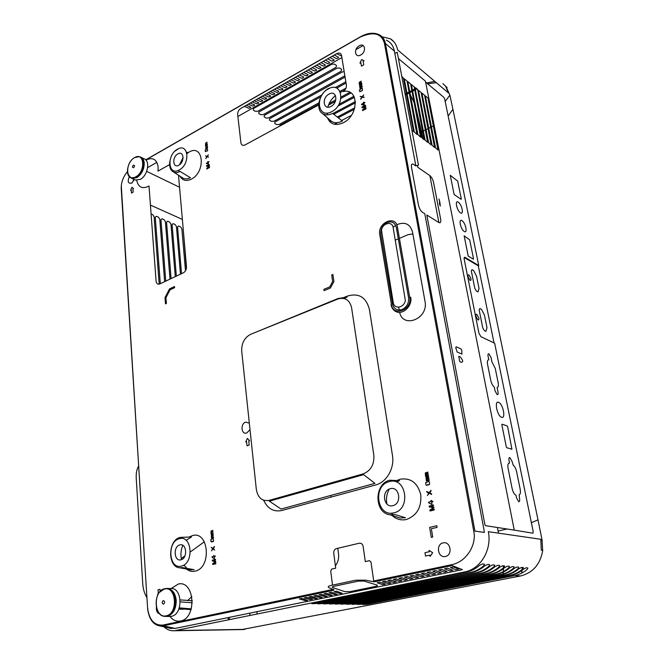 <?xml version="1.0" encoding="UTF-8"?>
<svg xmlns="http://www.w3.org/2000/svg" width="664" height="664" viewBox="0 0 664 664"><rect width="100%" height="100%" fill="white"/><g stroke="black" fill="none" stroke-linecap="round" stroke-linejoin="round"><path stroke-width="1" d="M256.968 614.092L257.084 611.668M502.15 578.02L502.482 576.983M502.548 576.734L502.806 575.68M502.864 575.431L503.063 574.327M503.113 574.003L503.32 572.136M503.362 571.579L503.436 568.674M503.42 567.844L503.345 565.769M498.498 533.15L497.419 527.506M329.17 483.458L329.278 484.313M330.763 495.452L330.979 497.12M337.785 548.298L338.524 553.859C339.022 558.449 337.968 562.433 335.378 565.803M540.994 540.264L542.031 539.799L537.998 519.862L531.374 522.701M521.638 573.181L522.087 570.293M522.17 569.455L522.286 567.463M507.064 529L498.091 531.026M537.998 519.862L452.914 109.328L448.15 116.001M433.451 125.845L431.434 126.907M430.836 127.222L428.778 128.276M428.172 128.584L426.089 129.621M425.466 129.928L423.35 130.974M422.719 131.281L421.482 131.887L422.81 138.776M452.914 109.328L449.893 95.184L445.171 101.426M417.191 88.868L415.407 89.781M414.792 90.096L412.684 91.184M412.062 91.499L409.929 92.603M409.298 92.935L407.132 94.056M410.327 94.711L414.245 102.887M415.772 107.311L421.482 131.887M449.893 95.184L446.54 87.723M436.314 82.668L427.691 83.847M399.413 238.368L408.003 234.691L412.867 233.927M395.304 240.119L398.3 238.841M406.484 94.388L405.272 95.018M395.786 99.94L394.881 100.413M249.88 606.879L249.905 607.734M249.913 613.138L249.805 615.545M227.594 611.544L227.677 612.366M228.922 617.429L229.835 619.595M542.679 550.323L542.031 539.799M121.296 185.746L139.008 471.531M132.194 182.799L133.92 179.322M386.415 40.155C390.656 42.164 393.32 45.816 394.391 51.103L415.847 165.934L413.597 164.373C411.821 163.41 411.124 164.415 411.514 167.386L418.486 205.093C419.266 208.421 420.611 210.828 422.512 212.306L424.777 213.725L483.923 529.515L484.322 532.437L474.909 531.092L385.444 43.575C384.614 39.276 382.381 36.254 378.746 34.52C373.334 32.287 367.275 33.017 360.56 36.711L145.723 159.841M147.649 167.577L156.895 162.34M237.886 116.474L341.885 57.577M355.937 49.626L363.15 45.534M246.253 105.294L250.71 107.186L250.602 107.717L248.784 108.282L244.327 106.398M250.203 103.044L254.652 104.953L254.544 105.485L252.718 106.049L248.27 104.148M254.179 100.77L258.611 102.704L258.503 103.235L256.669 103.8L252.229 101.882M258.18 98.488L262.604 100.438L262.479 100.978L260.645 101.542L256.221 99.608M262.197 96.197L266.613 98.164L266.488 98.704L264.646 99.276L260.23 97.317M266.239 93.881L270.646 95.873L270.514 96.421L268.663 96.994L264.264 95.018M270.306 91.566L274.697 93.566L274.564 94.122L272.713 94.695L268.314 92.703M274.398 89.225L278.78 91.25L277.842 92.263L276.78 92.387L272.398 90.37M278.515 86.876L282.881 88.926L282.739 89.482L280.872 90.063L276.498 88.03M282.656 84.511L287.006 86.586L286.051 87.606L284.981 87.731L280.623 85.673M286.815 82.137L291.156 84.228L291.006 84.793L289.122 85.382L284.781 83.299M291.006 79.746L295.331 81.855L295.173 82.427L293.281 83.017L288.956 80.917M295.214 77.339L299.53 79.472L298.543 80.518L297.472 80.643L293.156 78.518M299.456 74.924L303.747 77.074L302.759 78.128L301.68 78.252L297.381 76.111M303.714 72.492L307.996 74.667L307.83 75.248L305.913 75.845L301.63 73.679M308.005 70.044L312.271 72.235L312.097 72.824L310.179 73.422L305.905 71.239M312.312 67.579L316.57 69.795L316.388 70.392L314.462 70.99L310.204 68.782M316.653 65.105L320.895 67.338L320.704 67.944L318.778 68.541L314.528 66.317M321.019 62.607L325.244 64.873L325.053 65.479L323.111 66.085L318.878 63.835M325.41 60.1L329.618 62.391L329.419 62.997L327.476 63.603L323.26 61.329M329.917 57.527L334.116 59.835L333.909 60.449L331.859 61.113L327.659 58.822M334.365 54.987L338.54 57.32L338.333 57.942L336.374 58.556L332.183 56.232M341.628 56.033L336.648 53.693M382.779 39.076L383.892 39.292M394.814 53.336L397.246 52.307L418.453 165.095L415.847 165.934M391.411 304.402L379.742 234.517C377.285 222.822 395.653 214.621 397.396 226.822L409.705 297.323L410.742 297.24C412.618 305.78 402.899 315.209 396.034 311.64C393.37 310.362 391.735 308.088 391.129 304.826L391.411 304.402C393.005 317.267 412.344 309.988 409.705 297.323M396.283 227.304C394.939 222.54 391.884 220.946 387.12 222.531C382.555 225.071 380.455 228.914 380.829 234.043L392.532 303.971C393.876 309.026 397.031 310.893 401.986 309.573C406.791 307.175 408.982 303.24 408.559 297.762L396.283 227.304M147.607 608.207L147.532 608.199C148.902 618.964 153.069 624.882 160.032 625.953L163.211 625.812L333.585 590.288L334.017 589.765L329.178 587.823C327.452 586.959 328.099 586.163 331.12 585.424L355.755 580.195L365.524 580.162L374.197 581.813L452.076 565.57L462.434 569.646L175.221 628.418L169.179 628.044M350.053 591.649L375.749 586.37C377.6 585.93 377.94 585.457 376.754 584.959L364.046 581.075L358.585 581.091L333.901 586.312C332.183 586.727 331.817 587.175 332.797 587.648L344.633 591.582L350.053 591.649M458.749 569.081L453.346 566.965L450.391 567.579L455.803 569.687L458.749 569.081M452.873 570.293L447.445 568.193L444.506 568.799L449.943 570.891L452.873 570.293M447.03 571.488L441.577 569.405L438.663 570.011L444.125 572.086L447.03 571.488M441.236 572.683L435.758 570.617L432.862 571.214L438.348 573.273L441.236 572.683M435.476 573.862L429.973 571.812L427.101 572.409L432.621 574.451L435.476 573.862M429.766 575.041L424.238 573.007L421.391 573.596L426.927 575.622L429.766 575.041M424.097 576.203L418.544 574.186L415.714 574.775L421.275 576.784L424.097 576.203M418.461 577.356L412.892 575.356L410.078 575.945L415.664 577.937L418.461 577.356M412.875 578.51L407.281 576.526L404.484 577.107L410.095 579.083L412.875 578.51M407.322 579.647L401.703 577.68L398.931 578.253L404.559 580.22L407.322 579.647M401.811 580.784L396.176 578.825L393.42 579.398L399.072 581.349L401.811 580.784M396.342 581.905L390.681 579.971L387.95 580.535L393.619 582.469L396.342 581.905M390.905 583.025L385.228 581.1L382.514 581.664L388.199 583.581L390.905 583.025M307.532 600.43L301.746 598.422L299.323 598.928L305.282 600.613L307.532 600.43M310.121 599.617L312.553 599.119L306.619 597.409L304.178 597.915L310.121 599.617M317.276 598.43L311.524 596.396L309.067 596.903L315.002 598.621L317.276 598.43M322.189 597.417L316.462 595.367L313.989 595.882L319.907 597.608L322.189 597.417M327.144 596.405L321.434 594.338L318.944 594.853L324.845 596.596L327.144 596.405M332.124 595.384L326.439 593.301L323.932 593.815L329.825 595.575L332.124 595.384M337.146 594.346L331.485 592.255L328.962 592.778L334.83 594.546L337.146 594.346M385.51 584.129L379.808 582.22L377.119 582.784L382.829 584.685L385.51 584.129M342.201 593.309L336.557 591.201L334.017 591.724L339.877 593.508L342.201 593.309M164.788 625.48L164.066 624.832M158.024 613.021L156.322 608.647M145.814 159.924L360.336 37.001C373.707 31.216 381.75 33.416 384.473 43.583L473.747 531.208C476.802 543.7 467.199 561.761 451.586 564.699L373.716 580.983L370.985 562.059L369.458 560.673L365.3 561.595L363.142 546.43C362.594 544.057 361.316 542.978 359.307 543.21L336.374 548.63C334.49 549.311 333.61 550.871 333.743 553.303L335.693 568.201L331.718 569.089L330.705 571.007L332.531 585.117M332.73 586.677L332.863 587.681M333.087 589.391L162.746 625.106C154.247 625.546 149.201 619.877 147.599 608.091L121.23 188.8C121.055 182.633 123.122 176.906 127.43 171.619M169.984 616.441C172.681 619.935 175.927 621.504 179.712 621.13L180.475 620.998C197.117 618.408 194.809 580.311 178.492 583.971L171.08 588.536M399.628 312.337C402.882 328.614 427.848 319.16 425.176 302.286L412.493 231.877C410.028 223.851 404.783 221.469 396.757 224.722M395.678 225.353L393.105 227.387M398.707 307.2L399.197 310.096M263.641 500.266C267.65 508.707 273.701 512.118 281.802 510.508L375.733 484.944C386.606 482.305 394.723 468.079 392.466 455.454L369.425 309.54C366.196 297.223 358.851 292.733 347.405 296.086L343.487 297.671M136.676 180.284C138.369 187.455 142.486 189.364 149.01 186.011L156.098 281.237C156.496 283.744 157.733 284.64 159.792 283.926L183.355 272.821C185.472 271.543 186.509 269.534 186.493 266.795L178.508 175.23M169.594 164.614L157.99 171.105L158.156 166.988C156.762 159.177 152.712 156.887 145.989 160.115M392.1 515.455C396.25 519.265 401.014 520.617 406.385 519.505L406.509 519.472C416.868 515.571 421.623 507.337 420.777 494.755C417.631 482.869 410.775 477.673 400.218 479.184L396.79 480.52M186.468 569.023C189.049 571.131 191.896 571.845 195 571.173L195.091 571.148C211.99 567.836 208.77 530.262 192.319 535.64L189.115 537.06M179.994 176.184C182.459 180.533 186.219 181.538 191.282 179.18L191.365 179.139C206.213 171.777 203.45 143.316 188.958 152.131L187.97 152.72M183.123 157.492L179.62 164.672M327.46 117.835C330.406 124.434 335.685 126.069 343.296 122.749C359.099 115.337 358.975 87.831 343.354 91.532C345.579 89.806 346.583 87.681 346.384 85.158L341.545 55.535C340.881 53.095 339.262 52.481 336.681 53.668L240.824 108.398C238.658 109.875 237.604 111.917 237.662 114.515L240.899 142.76C241.397 145.159 242.792 145.881 245.074 144.918L318.695 104.953M207.151 165.784L209.351 164.589L206.512 165.701L206.579 166.315L209.177 165.975L206.778 168.349L206.836 168.963L209.633 167.452L207.392 168.233L209.5 166.091L209.442 165.543L207.151 165.784M206.297 163.527L208.421 164.091L208.255 162.464L209.052 161.601L208.214 162.058L207.79 161.568L207.857 162.248L206.297 163.527M208.371 154.828L207.019 156.355L205.549 155.957L206.803 156.687L205.815 158.654L207.06 156.762L208.596 157.127L207.334 156.397L208.371 154.828M206.479 150.902L207.06 151.143L207.683 150.446L207.309 148.595L205.209 150.039L205.367 151.658L206.479 150.902M207.616 147.358L205.981 148.097L207.542 146.619L205.84 146.885L207.4 145.217L205.989 146.005L205.765 148.744L207.616 147.358M207.317 144.345L205.682 145.084L207.243 143.607L205.525 143.723L207.102 142.204L205.691 142.992L205.466 145.731L207.317 144.345M362.785 107.103L365.54 105.651L365.466 105.203L361.963 107.045L362.079 107.717L365.399 107.195L362.453 109.95L362.569 110.622L366.072 108.788L365.997 108.34L363.241 109.784L365.822 107.294L365.723 106.697L362.785 107.103M361.565 104.663L364.32 105.153L364.013 103.368L364.984 102.372L363.938 102.92L363.814 102.181L363.366 102.414L363.498 103.161L361.565 104.663M363.723 94.952L362.079 96.72L360.17 96.371L361.822 97.093L360.668 99.326L362.154 97.16L364.154 97.475L362.486 96.745L363.723 94.952M361.067 90.744L361.838 90.976L362.586 90.171L362.262 88.262L359.398 89.881L359.689 91.64L360.569 91.574L361.067 90.744M362.328 86.776L360.27 87.689L360.262 87.05L362.195 85.971L360.021 86.37L361.93 84.428L360.162 85.39L359.664 86.013L360.029 88.42L362.328 86.776M361.772 83.481L359.714 84.394L359.705 83.755L361.631 82.676L359.465 83.075L361.374 81.141L359.606 82.095L359.108 82.726L359.473 85.125L361.772 83.481M213.044 560.557L215.559 559.926L215.509 559.387L212.322 560.184L212.397 560.989L215.36 561.636L212.629 563.694L212.704 564.5L215.891 563.719L215.841 563.172L213.335 563.794L215.734 561.91L215.667 561.188L213.044 560.557M212.073 557.312L214.497 558.905L214.306 556.747L215.252 556.515L215.202 555.976L214.256 556.208L213.775 555.419L213.849 556.316L212.023 556.772L212.073 557.312M214.414 547.02L214.364 546.489L212.878 548.423L211.202 547.31L212.638 548.763L211.509 550.871L212.928 548.954L214.679 550.058L213.244 548.605L214.414 547.02M212.248 541.218L212.92 541.766L213.617 541.127L213.186 538.612L210.803 539.608L210.986 541.733L211.766 541.982L212.248 541.218M213.542 537.151L211.866 537.599L211.7 536.695L213.418 535.74L211.509 535.823L213.293 534.321L211.359 535.018L211.434 538.172L213.584 537.599L213.542 537.151M213.194 533.175L211.517 533.624L211.351 532.719L213.069 531.764L211.16 531.847L212.945 530.353L211.011 531.051L211.086 534.196L213.194 533.175M430.189 506.483L433.567 505.644L433.459 505.03L429.176 506.092L429.334 507.014L433.418 507.603L429.849 510.085L430.006 511.006L434.297 509.952L434.19 509.338L430.811 510.168L433.949 507.902L433.808 507.08L430.189 506.483M428.629 502.831L432.04 504.532L431.625 502.075L432.903 501.752L432.804 501.137L431.525 501.461L431.351 500.44L430.803 500.581L430.977 501.602L428.521 502.216L428.629 502.831M431.069 490.97L430.969 490.356L429.085 492.646L426.711 491.46L426.811 492.065L428.77 493.045L427.392 495.51L429.185 493.252L431.658 494.414L431.55 493.809L429.583 492.829L431.069 490.97M427.699 484.463L428.645 485.052L429.558 484.288L429.525 482.155L428.786 481.441L425.607 482.703L426.014 485.11L427.093 485.359L427.699 484.463M429.16 479.765L426.911 480.362L426.62 479.342L428.977 478.653L428.894 478.155L426.305 478.354L426.346 477.731L428.703 477.051L428.62 476.544L426.039 477.449L426.363 481.035L429.251 480.263L429.16 479.765M428.396 475.241L426.147 475.847L425.856 474.835L428.205 474.146L428.122 473.639L425.541 473.847L425.582 473.233L427.94 472.544L427.848 472.046L425.275 472.951L425.599 476.52L428.479 475.748L428.396 475.241M156.389 607.435C156.198 610.988 157.293 613.121 159.667 613.851M443.087 542.895C435.534 544.239 437.908 558.391 445.411 556.465C453.064 555.154 450.565 540.853 443.087 542.895M359.224 45.816C353.356 48.904 354.966 58.449 360.793 54.954C366.736 51.858 365.051 42.255 359.224 45.816M129.331 176.707C127.297 181.571 128.069 183.72 131.663 183.156L134.369 179.521M249.324 423.117L245.655 422.13C240.144 423.74 241.298 435.053 246.784 432.961L250.013 429.625M436.829 525.697L429.625 527.399L431.301 537.375L432.737 537.043L431.343 528.718L437.111 527.365L436.829 525.697M430.064 556.465L432.662 552.739L429.052 550.39L429.276 551.734L424.968 552.68L425.524 556.058L429.84 555.112L430.064 556.465M158.264 594.023L157.551 594.189L157.907 594.67M160.165 591.441L160.024 589.325L158.049 589.79L158.322 593.915M133.58 188.659L131.937 187.265L130.6 190.311L131.256 189.945L131.464 193.041L133.124 192.12L132.916 189.024L133.58 188.659M364.088 60.872L361.589 59.544L359.938 63.171L360.859 62.665L361.448 66.126L363.764 64.848L363.166 61.379L364.088 60.872M249.614 440.705L247.357 438.406L245.713 441.992L246.576 441.701L247.008 445.81L249.183 445.104L248.751 440.996L249.614 440.705M174.499 286.549L169.552 288.848L164.996 297.621L165.477 303.88L166.39 303.465L165.934 297.679L170.025 289.828L174.59 287.703L174.499 286.549M324.082 290.641L330.39 288.027L333.909 281.553L332.88 274.448L331.709 274.946L332.656 281.503L329.717 286.914L323.899 289.33L324.082 290.641M181.421 566.101L181.347 566.118C168.739 569.72 166.822 541.426 179.338 538.728L179.413 538.711C191.987 534.628 194.27 563.52 181.421 566.101M179.811 544.928C172.947 546.389 174.076 561.893 180.94 559.802C187.904 558.382 186.667 542.704 179.811 544.928M179.272 169.942L179.205 169.976C168.108 176.441 166.423 154.936 177.454 149.226L177.512 149.192C188.584 142.403 190.56 164.224 179.272 169.942M177.869 153.923C171.818 157.036 172.806 168.797 178.848 165.178C184.974 162.058 183.903 150.213 177.869 153.923M331.768 111.643L331.693 111.685C317.799 119.487 314.429 95.931 328.248 88.951L328.331 88.91C342.159 80.718 345.969 104.638 331.768 111.643M329.045 94.097C321.459 97.907 323.401 110.78 330.962 106.431C338.657 102.605 336.59 89.623 329.045 94.097M329.128 88.511L328.813 88.32C319.093 93.209 315.168 109.602 322.762 113.718C325.592 115.362 328.879 115.254 332.614 113.395L342.383 121.072C338.275 123.114 334.656 123.222 331.527 121.404L329.485 119.611M327.327 114.88L327.095 113.029M327.767 107.178C329.153 102.488 331.726 98.621 335.494 95.566M394.009 512.791L393.918 512.816C376.969 517.546 372.346 485.425 389.187 481.682L389.278 481.657C406.127 476.279 411.389 509.172 394.009 512.791M390.274 488.721C381.028 490.754 383.684 508.358 392.897 505.628C402.309 503.627 399.462 485.799 390.274 488.721M396.234 481.989L399.579 480.628L389.735 480.238C374.006 483.616 374.073 513.081 390.017 514.783L395.063 514.55L405.48 517.746L399.977 517.986L395.91 516.675M393.129 514.882L391.312 513.139M386.888 503.984C385.942 498.705 386.73 493.742 389.245 489.086M186.957 153.608L188.194 152.82L186.559 152.122M178.483 148.711L174.848 151.226M169.785 161.626C169.146 166.822 170.416 170.299 173.586 172.051C175.537 172.914 177.703 172.715 180.093 171.47L190.41 177.711C187.796 179.056 185.414 179.247 183.281 178.301L181.845 177.379M179.064 171.959L178.89 170.142M179.554 164.722L183.123 157.41M186.103 540.338L191.464 536.969L180.135 537.4C167.776 539.956 167.444 567.587 179.919 567.811L182.434 567.587L194.095 569.679L189.547 569.587M187.082 568.425L183.812 565.072M181.496 559.619C180.417 554.739 180.865 549.983 182.832 545.351M343.744 298.435L347.048 297.107L337.91 298.551L252.884 333.411M374.944 483.375L281.038 509.047L269.343 501.162L363.64 474.652L374.944 483.375M268.962 500.424C262.089 501.444 257.881 497.776 256.329 489.418L241.704 351.082C241.505 343.18 244.501 337.586 250.693 334.291L337.719 299.074C344.981 296.957 349.604 299.821 351.58 307.656L373.832 455.089C374.413 464.476 370.885 470.734 363.241 473.855L268.962 500.424M393.113 227.453L405.33 300.269C404.583 307.797 394.109 309.764 393.271 302.618L381.493 230.325C382.207 223.204 392.241 220.656 393.113 227.453M166.224 615.81C178.45 613.793 176.333 585.474 164.373 589.068C152.454 591.201 154.222 618.948 166.224 615.81L166.664 616.225L165.029 616.375C162.456 616.25 160.306 614.897 158.563 612.332M166.05 588.495L166.656 588.428C172.017 588.702 175.205 592.62 176.217 600.181C176.234 608.805 173.296 614.183 167.411 616.316L164.713 616.358M169.395 616.441L171.436 616.308C183.364 614.457 182.451 587.001 170.656 588.553L167.901 588.47M135.813 176.823C145.897 171.594 144.387 151.4 134.493 157.692C124.624 162.904 125.894 182.832 135.813 176.823L136.195 177.288L130.949 177.877L128.077 174.466M140.494 157.036C142.677 157.874 143.922 159.891 144.229 163.087C144.171 169.428 141.706 174.283 136.842 177.661L132.003 178.417L130.717 177.769M134.477 179.579L135.531 180.068L140.37 179.322C147.823 175.611 150.479 160.422 143.997 158.771L141.548 157.559M394.698 99.442L395.611 98.969M405.09 94.047L406.302 93.416M406.941 93.085L409.107 91.956M409.738 91.632L411.879 90.52M412.493 90.196L414.602 89.092M415.207 88.777L416.345 88.179M339.843 68.068L341.678 69.454L341.205 71.181L263.268 114.615L260.678 114.681L258.744 113.478L258.993 111.95L337.129 68.118L339.843 68.068M344.857 75.804L268.621 117.96L266.048 118.026L264.139 116.839L264.397 115.32L342.284 71.986L344.176 71.637M345.836 81.796L335.187 87.64M321.94 94.902L273.9 121.255L271.344 121.321L269.468 120.151L269.733 118.657L345.064 77.074M346.027 88.088L340.009 91.358M318.861 102.87L279.104 124.508L276.573 124.575L274.722 123.421L274.996 121.944L320.82 96.853M336.714 88.146L346.035 83.041M361.581 85.897L360.054 86.785M349.828 92.304L341.088 97.019M335.81 99.874L329.186 103.451M279.536 126.21L280.191 125.189L318.72 104.256M340.483 92.429L344.956 89.997M353.929 96.263L338.93 104.306M328.448 105.136L335.312 101.434M340.947 98.396L350.99 92.977M359.988 88.129L362.345 86.868M363.922 97.002L363.291 97.334M361.307 98.388L360.71 98.712M355.431 101.517L332.896 113.502M337.752 106.198L354.418 97.284M364.993 102.414L361.498 104.256M354.842 107.767L337.304 117.022M330.581 120.574L329.361 121.222M333.826 114.249L355.489 102.746M364.594 108.481L363.308 109.153M351.322 115.428L341.661 120.499M337.611 122.616L334.448 124.276M330.124 122.027L331.444 121.329M338.225 117.76L354.41 109.228M362.502 104.962L364.138 104.099M334.639 64.142L336.499 65.545L336.034 67.296L257.848 111.237L255.242 111.295L253.283 110.075L253.515 108.522L331.9 64.184L334.639 64.142M138.602 466.095C136.709 469.282 135.929 473.465 136.261 478.636L142.71 583.266C143.042 588.91 144.453 593.707 146.943 597.666M191.083 609.668L179.031 608.631M146.362 588.495L139.191 474.378M151.093 213.949L152.77 214.688L154.089 216.705L159.186 284.151M160.315 283.686L155.26 217.219L156.347 216.256L158.472 217.194L159.783 219.195L164.647 281.644M165.776 296.119L166.349 303.481M165.751 281.121L160.937 219.701L162.008 218.746L164.108 219.668L165.402 221.651L170.009 279.112M170.739 288.292L170.839 289.446M166.905 295.829L166.772 294.193M171.096 278.598L166.548 222.158L167.602 221.203L169.677 222.108L170.955 224.083L175.279 276.622M171.926 288.94L171.835 287.786M176.35 276.124L172.084 224.581L173.121 223.627L175.172 224.523L176.441 226.482L180.467 274.182M181.521 273.684L177.554 226.972L178.575 226.017L180.6 226.905L181.861 228.856L185.488 270.787M186.376 268.563L183.156 228.507M163.942 626.849C167.12 629.779 170.665 631.074 174.574 630.742L464.609 571.953C480.537 569.189 492.115 549.684 488.33 531.681L540.811 539.284L541.276 550.199L542.745 550.381C540.363 564.234 532.96 572.766 520.551 575.987L241.779 629.572M228.648 619.836L227.719 617.678M226.466 612.623L226.374 611.801M466.394 572.077L311.806 603.759L316.736 603.476L470.701 572.393C475.615 571.372 480.039 569.098 483.973 565.562L484.429 564.126L482.471 563.952L479.624 565.288C475.69 568.799 471.282 571.065 466.394 572.077L464.609 571.953M471.714 572.468L317.832 603.858L322.704 603.568L475.939 572.766C480.827 571.762 485.218 569.505 489.127 566.002L489.6 564.583L487.675 564.417L484.861 565.736C480.952 569.214 476.569 571.463 471.714 572.468L470.701 572.393M476.935 572.841L323.766 603.941L328.589 603.659L481.093 573.14C485.948 572.144 490.314 569.911 494.199 566.433L494.672 565.031L492.779 564.865L490.007 566.176C486.123 569.629 481.765 571.845 476.935 572.841L475.939 572.766M482.064 573.215L329.61 604.033L334.374 603.75L486.148 573.505C490.978 572.517 495.319 570.301 499.179 566.865L499.66 565.471L497.801 565.305L495.054 566.608C491.202 570.027 486.87 572.227 482.064 573.215L481.093 573.14M487.11 573.571L335.361 604.124L340.068 603.842L491.119 573.862C495.925 572.891 500.241 570.691 504.076 567.28L504.557 565.902L502.772 565.711L500.017 567.031C496.191 570.418 491.883 572.6 487.11 573.571L486.148 573.505M492.065 573.928L341.022 604.207L345.67 603.933L496.008 574.219C500.781 573.248 505.072 571.073 508.881 567.695L509.379 566.326L507.578 566.168L504.897 567.446C501.096 570.808 496.813 572.966 492.065 573.928L491.119 573.862M496.938 574.285L346.591 604.29L351.198 604.016L500.814 574.559C505.561 573.605 509.827 571.447 513.612 568.094L514.11 566.741L512.342 566.583L509.695 567.861C505.91 571.189 501.66 573.331 496.938 574.285L496.008 574.219M501.727 574.626L352.086 604.381L356.634 604.107L505.536 574.908C510.259 573.953 514.5 571.82 518.26 568.492L518.767 567.156L517.032 566.998L514.409 568.26C510.649 571.563 506.424 573.679 501.727 574.626L500.814 574.559M506.433 574.966L357.489 604.464L361.988 604.19L510.184 575.24C514.882 574.302 519.099 572.185 522.834 568.882L523.34 567.554L521.638 567.405L519.04 568.658C515.305 571.928 511.106 574.028 506.433 574.966L505.536 574.908M511.064 575.306L362.81 604.539L367.258 604.273L514.758 575.572C519.422 574.634 523.614 572.534 527.324 569.272L527.839 567.952L526.162 567.803L523.597 569.048C519.887 572.285 515.712 574.377 511.064 575.306L510.184 575.24M442.888 83.656L447.079 87.548L445.635 86.312L448.507 92.993L397.578 49.858C396.574 44.82 394.175 41.135 390.39 38.794L381.651 36.678M426.62 82.959L434.82 81.398M464.244 257.532L478.279 265.824L494.041 342.939M484.446 315.068L481.458 309.349L479.831 308.494L479.176 310.096L482.753 327.858L484.288 330.589L485.915 331.394L487.002 327.701L484.446 315.068M479.051 288.5L476.569 276.257L473.623 270.563L471.996 269.617L471.332 271.078L474.793 288.3L476.312 291.031L477.939 291.928L479.051 288.5M470.037 280.357C470.859 280.673 471.141 280.034 470.901 278.44L468.958 274.929C468.137 274.606 467.846 275.245 468.087 276.846L470.037 280.357M477.955 319.932C478.769 320.197 479.051 319.5 478.794 317.849L476.835 314.338C476.013 314.072 475.731 314.761 475.98 316.421L477.955 319.932M398.433 58.606L425.416 81.141L514.251 530.113L485.45 525.656L484.911 524.767L426.811 215.003L438.771 222.498C440.448 223.278 441.079 222.158 440.647 219.153L433.575 182.509C432.82 179.38 431.55 177.064 429.766 175.562L417.872 167.336L417.507 165.402M411.995 130.75L413.473 131.43L403.405 78.061L401.762 76.327M460.949 348.89L456.143 346.774L455.761 347.67L457.131 352.011L461.945 354.095L461.762 350.31L460.949 348.89M462.625 360.344L460.418 357L458.758 356.286L459.77 361.639L461.43 362.337L462.592 361.731L462.625 360.344M439.842 202.279L438.912 198.968L439.609 201.026L439.468 203.798L440.307 206.014L439.842 202.279M425.334 95.857L435.542 147.823L438.008 150.047L427.948 97.99L425.334 95.857M421.906 93.076L432.098 145.267L434.588 147.516L424.562 95.234L421.906 93.076M418.453 90.271L428.62 142.677L431.135 144.951L421.125 92.445L418.453 90.271M414.95 87.432L425.101 140.062L427.641 142.362L417.656 89.632L414.95 87.432M411.414 84.56L421.54 137.423L424.105 139.739L414.153 86.785L411.414 84.56M407.845 81.664L417.938 134.75L420.536 137.091L410.609 83.905L407.845 81.664M404.235 78.725L414.303 132.045L416.926 134.41L407.032 81L404.235 78.725M425.616 82.12L443.801 97.284L444.648 98.886L478.761 265.575L465.041 257.391C464.244 257.051 463.953 257.649 464.186 259.184L478.943 333.212L480.877 336.656L494.647 343.222L533.234 531.764L532.901 533.192L513.629 530.013M460.426 212.804C464.153 215.485 461.912 204.446 458.293 202.213C454.541 199.416 456.774 210.588 460.426 212.804M464.186 231.437C467.912 234.027 465.638 222.822 462.019 220.689C458.26 217.983 460.526 229.321 464.186 231.437M495.269 368.454L491.908 361.847L491.053 357.581L488.953 353.854C488.081 353.63 487.791 354.427 488.073 356.253L488.787 359.78C487.476 359.863 487.077 361.423 487.575 364.461L490.754 380.339C491.501 383.518 492.671 385.776 494.282 387.104L495.045 390.897L497.17 394.632C498.033 394.789 498.315 393.935 498.017 392.067L497.095 387.519C498.315 387.27 498.672 385.659 498.158 382.696L495.269 368.454M501.586 417.266C506.109 419.15 502.955 403.654 498.581 402.351C494.016 400.259 497.162 416.037 501.586 417.266M519.555 498.631L519.182 494.796C520.393 494.298 520.725 492.447 520.178 489.235L516.625 471.755C515.878 468.543 514.733 466.36 513.197 465.207L512.01 461.297L509.852 457.571C508.989 457.513 508.715 458.475 509.031 460.467L509.554 463.065C508.018 463.065 507.537 464.858 508.109 468.452L512.11 488.472C513.015 492.207 514.318 494.481 516.028 495.294L516.575 497.992L518.758 501.727C519.613 501.702 519.879 500.673 519.555 498.631M501.843 424.777L506.292 446.872L506.765 447.702L511.919 449.246L507.653 426.736L507.18 425.923L502.034 424.171L501.843 424.777M468.228 256.113L473.341 259.184L473.532 258.761L469.697 239.87L464.144 235.828L468.228 256.113M454.118 194.519L461.106 199.333L461.306 198.959L457.679 181.106L450.267 175.296L454.118 194.519M213.161 549.103L212.48 548.157M180.193 599.916L192.344 600.712M179.305 607.867L191.332 608.871M192.328 602.771L180.276 601.883M429.882 175.653L438.887 222.573M394.391 51.103L385.444 43.575M163.211 625.812L175.221 628.418M163.278 600.538C164.987 601.376 165.07 602.58 163.527 604.165C161.817 603.327 161.734 602.124 163.278 600.538M164.373 589.068L165.145 588.594C170.847 588.321 174.275 592.188 175.42 600.19C175.429 608.755 172.515 614.1 166.664 616.225M159.551 592.288L164.655 588.702M133.406 165.128C134.817 165.212 134.875 166.075 133.588 167.718C132.186 167.627 132.128 166.764 133.406 165.128M136.07 156.978L139.382 156.662C141.805 157.335 143.192 159.385 143.532 162.804C143.474 169.104 141.025 173.935 136.195 177.288M179.562 187.256L146.686 171.37M386.24 53.22L387.394 54.174M150.429 205.093L182.359 219.411M183.397 609.22L178.815 609.187M175.852 630.551L245.033 629.364M520.551 575.987L514.758 575.572M204.346 541.766L190.36 551.925M184.965 555.851L181.272 558.54M215.319 561.105L214.671 561.487M191.879 596.587L187.563 600.63M382.555 37.342L378.746 34.511M391.046 304.701C391.644 307.988 393.312 310.296 396.034 311.64M171.511 628.576L160.032 625.953M322.762 113.718L331.527 121.404M390.017 514.783L399.977 517.986M173.586 172.051L183.281 178.301M179.919 567.811L191.348 569.919M164.68 588.694C153.193 590.844 153.367 616.516 165.029 616.375L165.768 616.474M170.59 616.441L166.556 616.449M164.73 588.678L165.145 588.594M139.382 156.662L134.593 157.567C127.488 161.36 124.699 175.429 130.949 177.877L131.563 178.251M135.531 180.068L132.003 178.417M174.574 630.742L243.779 629.538M393.935 41.824L390.39 38.794"/></g></svg>
